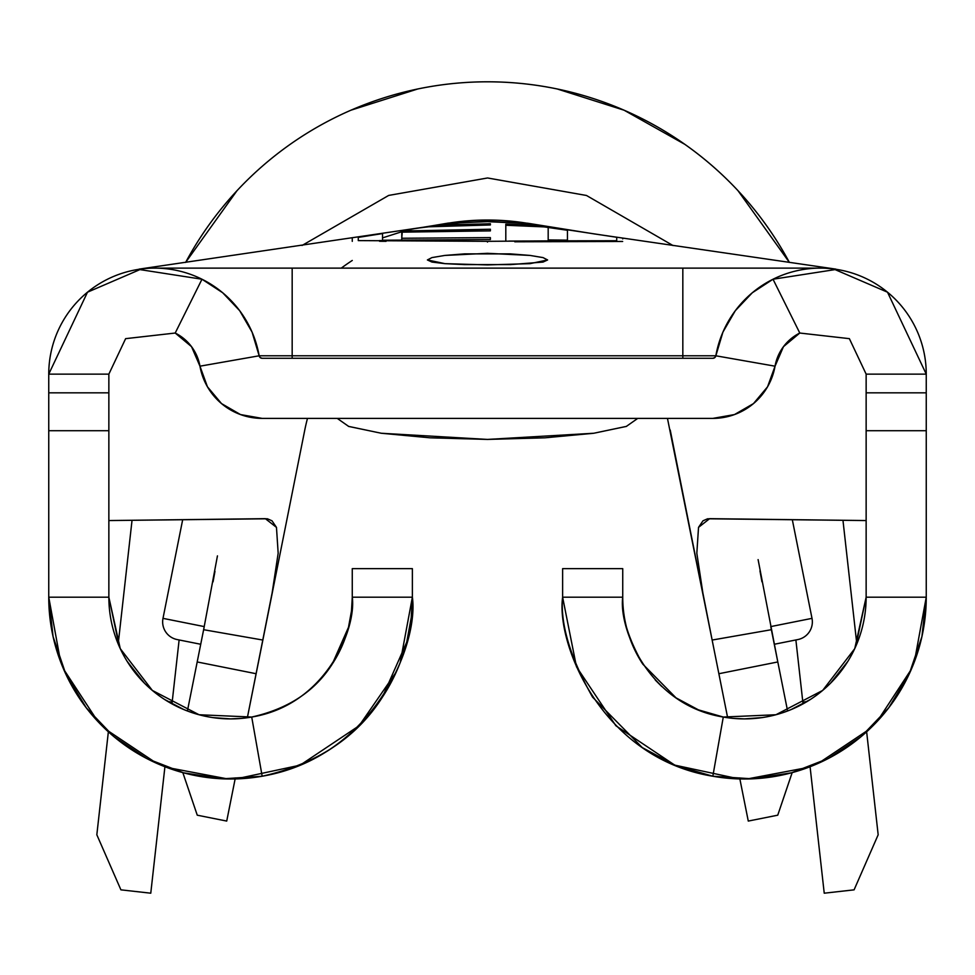 <?xml version="1.0" encoding="UTF-8"?>
<svg xmlns="http://www.w3.org/2000/svg" width="975" height="975" viewBox="0 0 975 975"><rect width="100%" height="100%" fill="white"/><g stroke="black" fill="none" stroke-linecap="round" stroke-linejoin="round"><path stroke-width="1.46" d="M547.609 259.959L530.034 263.652L487.524 264.908L444.966 263.652L427.391 259.947L431.949 257.595L444.917 255.426L464.393 253.878L510.522 253.878L530.022 255.426L543.026 257.595L547.609 259.959L543.038 262.068L510.547 264.603L464.49 264.603L444.966 263.652L431.949 262.056L427.391 259.947L431.949 257.595L444.917 255.426L487.439 253.317L530.022 255.426L543.099 257.619M773.346 639.6L770.75 626.596L812.004 618.357A18.025 18.025 0 0 1 797.855 639.563L774.272 644.268L797.855 639.563A18.025 18.025 0 0 0 812.004 618.357L792.309 519.663L812.004 618.357L770.75 626.596L774.272 644.268M201.654 639.6L204.25 626.596L162.996 618.357L204.25 626.596L201.654 639.588L204.25 626.596M177.145 639.563A18.025 18.025 0 0 1 162.996 618.357A18.025 18.025 0 0 0 177.145 639.563L200.728 644.268L177.145 639.563M712.883 418.385L262.117 418.385L712.883 418.385L734.48 414.57L753.468 403.601L767.557 386.795L775.04 366.186L715.845 355.79L714.821 357.581L712.883 358.276L262.117 358.276L712.883 358.276A3.01 3.01 0 0 0 715.845 355.79L775.04 366.186A63.107 63.107 0 0 1 712.883 418.385M795.88 639.966L802.827 702.061L807.032 701.586L802.827 702.061L803.034 703.877L795.88 639.966M856.806 643.951L842.961 520.272L856.806 643.951M132.039 520.272L118.194 643.951L132.039 520.272M167.968 701.586L172.173 702.061L179.12 639.966L172.173 702.061L167.968 701.586M236.974 190.722L185.64 262.397A342.591 342.591 0 0 1 789.384 262.421L738.026 190.722L789.397 262.421A342.591 342.591 0 0 0 185.64 262.397L236.974 190.722M108.359 731.811L96.83 834.783L120.912 889.846L150.772 893.197L164.921 766.74L150.772 893.197L120.912 889.846L96.83 834.783L108.359 731.811M171.966 703.877L172.173 702.061L171.966 703.877M684.852 144.361L624.085 110.212L557.249 88.981M417.751 88.981L350.915 110.212M810.079 766.74L824.228 893.197L854.088 889.846L878.17 834.783L866.641 731.811L878.17 834.783L854.088 889.846L824.228 893.197L810.079 766.74M771.371 629.704L777.806 661.952L718.868 673.725L712.14 640.051L771.371 629.704L712.14 640.051L727.655 717.734L718.868 673.725L777.806 661.952L758.099 559.613M442.187 224.238A246.419 246.419 0 0 1 532.082 224.104A246.419 246.419 0 0 0 447.172 223.36M267.26 518.785L108.859 520.553L265.358 518.663L276.473 527.39L278.168 553.239L272.147 592.849L247.345 717.734L262.86 640.051L203.629 629.704L187.407 710.994L203.629 629.704L262.86 640.051L304.785 429.987A186.322 186.322 0 0 1 307.491 418.385M213.05 581.856L214.963 571.362M202.178 279.325A106.007 106.007 0 0 0 154.757 268.125L154.757 268.125A106.007 106.007 0 0 0 48.75 374.132L87.494 292.195L139.937 269.6L201.983 279.228A106.007 106.007 0 0 1 259.155 355.79L199.96 366.186L259.155 355.79A3.01 3.01 0 0 0 262.117 358.276L260.179 357.581L259.155 355.79L252.074 332.109L239.692 310.708L222.69 292.756L201.983 279.228L175.207 333.036L125.629 338.654L108.859 374.132L125.629 338.654L175.207 333.036L201.983 279.228L139.937 269.6L87.494 292.195L48.75 374.132L108.859 374.132L108.859 597.188L48.75 597.188L48.75 374.132L48.75 392.84L108.859 392.84L108.859 430.706L48.75 430.706L108.859 430.706L108.859 597.188L48.75 597.188L48.75 392.84L108.859 392.84L108.859 374.132L48.75 374.132A106.007 106.007 0 0 1 145.775 268.503M829.213 268.503A106.007 106.007 0 0 1 926.25 374.132L926.25 430.706L866.141 430.706L866.141 392.84L926.25 392.84L926.25 597.188L866.141 597.188L866.141 430.706L926.25 430.706L926.25 597.188L866.141 597.188L866.141 392.84L926.25 392.84L926.25 374.132L866.141 374.132L866.141 392.84L866.141 374.132L926.25 374.132L887.506 292.195L835.063 269.6L773.017 279.228L752.31 292.756L735.308 310.708L722.926 332.109L715.845 355.79A106.007 106.007 0 0 1 773.017 279.228L799.793 333.036L773.017 279.228L835.063 269.6L887.506 292.195L926.25 374.132A106.007 106.007 0 0 0 820.243 268.125L820.219 268.125A106.007 106.007 0 0 0 772.858 279.313M759.964 570.899L761.938 581.807M622.732 238.899L622.732 238.253L622.732 238.899M622.659 241.471L514.776 241.788M386.076 241.325L379.567 241.276M352.268 238.912L352.268 238.205M436.215 225.127L452.351 223.043L487.5 221.349L522.71 223.129L540.174 225.383M787.593 710.994L777.806 661.952L787.593 710.994M352.268 260.459A246.419 246.419 0 0 0 341.262 268.125M667.461 418.385L712.14 640.051L702.841 592.788L696.832 553.239L698.527 527.365L709.642 518.663L866.141 520.553L707.74 518.785M739.659 777.916L748.276 821.072L777.745 815.185L792.151 772.651M182.849 772.651L197.255 815.185L226.724 821.072L235.341 777.916M256.132 673.725L197.194 661.952L256.132 673.725L247.345 717.734M192.197 800.28L182.837 772.651L197.255 815.185L226.724 821.072L235.133 778.94L226.724 821.072M782.803 800.28L792.163 772.651L777.745 815.185L748.276 821.072L739.867 778.94M267.528 518.834L271.988 520.796L276.473 527.39L278.168 553.239L272.147 592.849L262.86 640.051L304.785 429.987M670.215 429.987L712.14 640.051L702.841 592.788L696.832 553.239L698.527 527.365L702.987 520.808L707.472 518.834M735.418 268.125L239.582 268.125M622.732 568.644L562.624 568.644L562.624 597.188L562.624 568.644L622.732 568.644L622.732 597.188L622.732 568.644M674.663 765.07L615.883 725.741L576.469 666.766L562.624 597.188L622.732 597.188L562.624 597.188C556.055 644.292 602.002 758.221 712.822 776.234L752.334 778.83L791.468 772.809L828.372 758.465L861.291 736.478L888.676 707.874L909.212 674.03L921.936 636.541L926.25 597.188L914.379 661.818M352.268 568.644L412.376 568.644L352.268 568.644L352.268 597.188L412.376 597.188L412.376 568.644L412.376 597.188L352.268 597.188L352.268 568.644M199.96 366.186L207.443 386.795L221.532 403.601L240.52 414.57L262.117 418.385A63.107 63.107 0 0 1 199.96 366.186L191.527 346.661L175.207 333.036A45.898 45.898 0 0 1 199.96 366.186A45.898 45.898 0 0 0 191.575 346.734A45.898 45.898 0 0 1 199.948 366.137M175.268 333.072A45.898 45.898 0 0 1 191.478 346.6A45.898 45.898 0 0 0 175.207 333.036M351.938 606.218A121.704 121.704 0 0 0 352.268 597.188C356.545 628.375 326.272 704.888 251.721 717.039L262.178 776.234C373.169 757.319 418.982 644.743 412.376 597.188L400.164 662.695M60.621 661.818L48.75 597.188L53.064 636.541L65.788 674.03L86.324 707.874L113.709 736.478L146.628 758.465L183.532 772.809L222.666 778.83L262.178 776.234L251.721 717.039L199.083 714.748L152.344 690.434L120.254 648.631L108.859 597.188L119.218 646.352M126.982 661.148L144.495 683.243L148.602 687.168M164.3 699.307L183.983 709.629L192.026 712.64M212.452 717.563L230.563 718.892L242.141 718.356M339.422 651.629L345.467 637.309M396.325 671.885L359.117 725.741L300.142 765.156L235.877 778.928M227.918 778.976L166.542 767.362M156.597 763.279L105.422 729.081M97.841 721.451L63.619 669.203M412.376 597.188L411.206 617.711L406.733 642.135L382.395 697.186C356.582 737.758 316.509 764.095 262.178 776.234A181.813 181.813 0 0 1 48.75 597.188A181.813 181.813 0 0 0 48.75 597.358M86.287 707.813A181.813 181.813 0 0 0 406.733 642.098M352.268 597.188L351.487 610.923L348.489 627.278L332.207 664.133C314.925 691.287 288.1 708.922 251.721 717.039A121.704 121.704 0 0 1 108.859 597.188A121.704 121.704 0 0 0 253.415 716.735M332.231 664.085A121.704 121.704 0 0 0 351.573 610.24M775.04 366.186L783.473 346.661L799.793 333.036L849.371 338.654L866.141 374.132L849.371 338.654L799.793 333.036A45.898 45.898 0 0 0 775.04 366.186A45.898 45.898 0 0 1 783.425 346.734A45.898 45.898 0 0 0 775.052 366.137M799.732 333.072A45.898 45.898 0 0 0 783.522 346.6A45.898 45.898 0 0 1 799.793 333.036M855.782 646.352L866.141 597.188L854.746 648.631L822.656 690.434L775.917 714.748L723.279 717.039L712.822 776.234L723.279 717.039C648.655 705.096 618.54 628.266 622.732 597.188A121.704 121.704 0 0 0 626.498 627.254M630.74 640.612L633.713 647.705M655.285 680.038L661.818 686.558M732.859 718.356L744.437 718.892L762.547 717.563M782.974 712.64L791.017 709.629L810.7 699.307M826.398 687.168L830.505 683.243L848.018 661.148M911.381 669.203L877.159 721.451M869.578 729.081L818.403 763.279M808.458 767.362L747.082 778.976M739.123 778.928L674.858 765.156M926.25 597.358A181.813 181.813 0 0 0 926.25 597.188A181.813 181.813 0 0 1 712.822 776.234L675.699 765.509L642.257 747.569L592.605 697.186C570.204 657.369 560.211 624.037 562.624 597.188M712.822 776.234A181.813 181.813 0 0 0 888.713 707.813M723.279 717.039A121.704 121.704 0 0 0 866.141 597.188A121.704 121.704 0 0 1 723.279 717.039L698.429 709.861L676.028 697.856L642.793 664.133C627.803 637.479 621.112 615.164 622.732 597.188M626.632 627.766A121.704 121.704 0 0 0 642.659 663.926M292.171 355.79L682.829 355.79L682.829 268.125L682.829 355.79L715.845 355.79L682.829 355.79L682.829 358.276L682.829 355.79L292.171 355.79L292.171 268.125L292.171 358.276L292.171 355.79L259.155 355.79L292.171 355.79M292.171 268.125L154.757 268.125A106.007 106.007 0 0 1 202.142 279.313M772.822 279.325A106.007 106.007 0 0 1 820.243 268.125L682.829 268.125M555.116 241.568L588.924 241.422M541.308 225.566L517.688 222.848L487.5 221.349L452.351 223.043L436.166 225.14M352.268 238.132L352.268 241.349M358.276 237.522L358.276 240.606L487.5 241.325L487.5 242.08L487.5 241.325L552.106 240.849L616.724 240.728L616.724 241.373L616.724 237.547M520.955 223.251L487.5 221.642L466.842 222.507M468.402 222.422L458.859 222.922M449.646 223.433L448.256 223.555M508.767 241.081L616.724 240.728M523.965 225.895L548.182 227.065L548.182 239.935L567.45 240.13L567.45 229.832L567.45 240.13L548.182 239.935L548.182 227.065L505.806 225.262L505.806 224.152L532.496 225.188L552.484 227.407L520.918 223.238M504.404 222.3L487.5 221.642M460.066 222.873L437.446 224.933L422.992 227.297L449.268 224.811L490.388 223.762L490.388 224.957L428.659 226.797L416.654 228.26M414.631 228.625L401.773 231.197L490.388 229.235L490.388 230.868L401.773 232.16L401.773 238.253L490.388 237.608L490.388 239.521L382.517 240.24L382.517 233.561L358.276 237.4M379.567 240.545L487.5 241.325M382.517 233.707L382.517 237.888L401.773 231.745L382.517 237.888M490.388 223.762L490.388 224.957L490.388 223.762L449.268 224.811L422.992 227.297M552.484 227.407L567.438 230.283L532.496 225.188L505.806 224.152L505.806 241.118L505.806 224.152M521.235 225.798L505.806 225.262M401.773 240.106L401.773 238.253L490.388 237.608L490.388 239.521L382.517 240.24L382.517 236.048M402.236 232.135L401.773 238.253M490.388 230.868L490.388 229.235L490.388 230.868L423.577 231.636M401.773 231.038L490.388 229.235M474.654 225.103L445.904 225.92M436.41 226.224L433.205 226.419M420.554 227.748L412.096 229.027M203.629 629.704L217.449 555.872M637.76 418.385L626.316 426.428L593.751 433.253L545.001 437.812L487.5 439.42L429.999 437.812L381.249 433.253L348.684 426.428L337.24 418.385M626.559 426.355L593.751 433.253L487.5 439.42L381.249 433.253L348.441 426.355M835.88 269.124L594.774 234L527.426 223.19M448.378 223.068L435.228 225.286M423.065 227.285L139.072 269.124M302.055 245.468L388.684 195.427L487.585 177.974L586.475 195.475L673.055 245.566L586.475 195.475L487.585 177.974L388.684 195.427L302.055 245.468L388.684 195.427L487.585 177.974L586.475 195.475L673.055 245.566M182.691 519.663L162.996 618.357M616.712 237.278L567.438 229.808"/></g></svg>
